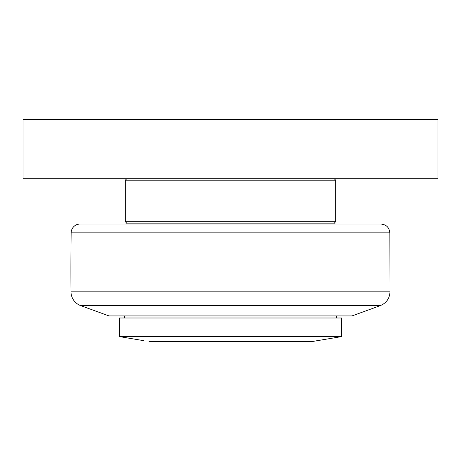 <?xml version="1.0" encoding="UTF-8"?>
<svg xmlns="http://www.w3.org/2000/svg" width="461" height="461" viewBox="0 0 461 461"><rect width="100%" height="100%" fill="white"/><g stroke="black" fill="none" stroke-linecap="round" stroke-linejoin="round"><path stroke-width="0.69" d="M23.05 178.712L437.95 178.712L437.95 119.439L23.05 119.439L23.05 178.712M334.225 223.164L335.706 221.683L125.294 221.683L125.294 180.193L335.706 180.193L334.225 178.712M334.968 224.052L334.968 223.164L126.032 223.164L126.032 224.052M80.744 305.643L380.256 305.643L352.008 315.923L108.992 315.923L80.744 305.643A14.815 14.815 0 0 1 70.994 291.825A2963.573 2963.573 0 0 1 71.144 232.834L389.856 232.834C389.28 227.492 386.312 224.565 380.965 224.052L113.441 224.052M230.5 224.052L80.035 224.052A8.892 8.892 0 0 0 71.144 232.834M341.636 317.998L119.364 317.998L119.364 336.593L341.636 336.593L341.636 317.998M119.364 336.593L143.774 340.673M317.226 340.673L312.051 341.561L148.949 341.561M312.051 341.561L341.636 336.593M389.856 232.834L390.006 291.825L70.994 291.825M126.775 178.712L125.294 180.193M335.706 180.193L335.706 221.683M126.775 223.164L125.294 221.683M380.256 305.643C386.381 303.061 389.631 298.457 390.006 291.825M124.407 315.923L124.407 317.998M336.593 315.923L336.593 317.998"/></g></svg>
